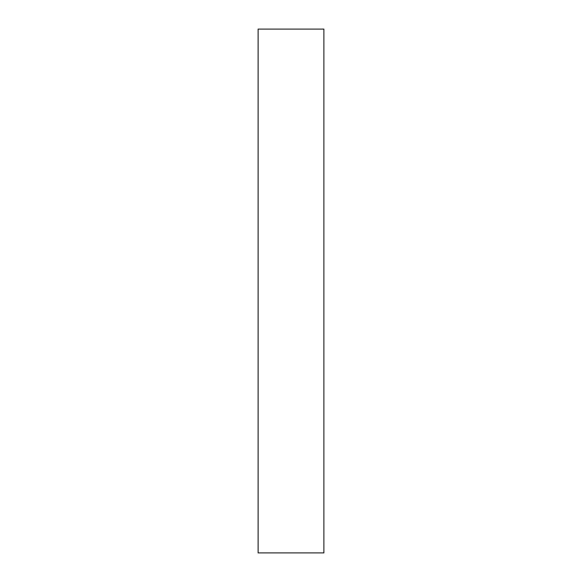 <?xml version="1.0" encoding="UTF-8"?>
<svg xmlns="http://www.w3.org/2000/svg" width="582" height="582" viewBox="0 0 582 582"><rect width="100%" height="100%" fill="white"/><g stroke="black" fill="none" stroke-linecap="round" stroke-linejoin="round"><path stroke-width="0.87" d="M323.883 552.9L258.117 552.9L258.117 29.1L323.883 29.1L323.883 552.9"/></g></svg>
